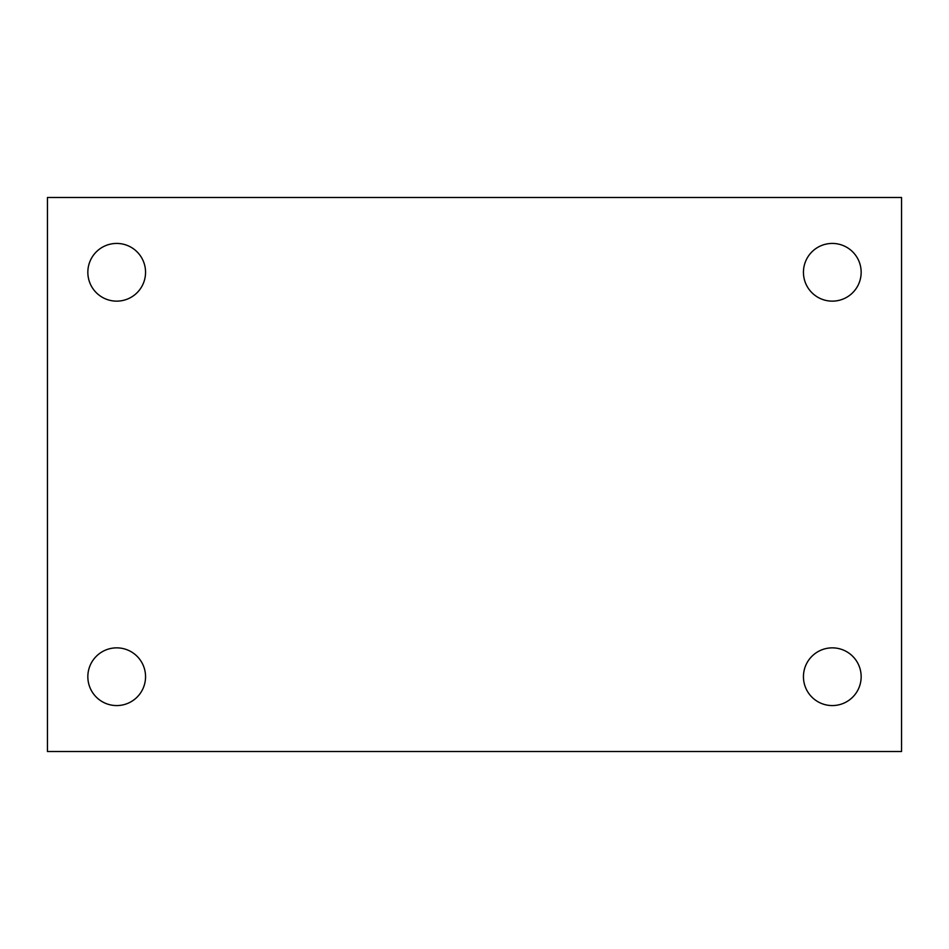 <?xml version="1.0" encoding="UTF-8"?>
<svg xmlns="http://www.w3.org/2000/svg" width="949" height="949" viewBox="0 0 949 949"><rect width="100%" height="100%" fill="white"/><g stroke="black" fill="none" stroke-linecap="round" stroke-linejoin="round"><path stroke-width="1.42" d="M47.45 197.499L901.55 197.499L901.55 751.501L47.45 751.501L47.45 197.499M116.703 647.859A28.85 28.85 0 0 1 145.553 676.708A28.85 28.85 0 0 1 116.703 705.57A28.85 28.85 0 0 1 87.842 676.708A28.85 28.85 0 0 1 116.703 647.859M832.297 647.859A28.85 28.85 0 0 1 861.158 676.708A28.85 28.85 0 0 1 832.297 705.57A28.85 28.85 0 0 1 803.447 676.708A28.85 28.85 0 0 1 832.297 647.859M832.297 243.43A28.85 28.85 0 0 1 861.158 272.292A28.85 28.85 0 0 1 832.297 301.141A28.85 28.85 0 0 1 803.447 272.292A28.85 28.85 0 0 1 832.297 243.43M116.703 243.43A28.85 28.85 0 0 1 145.553 272.292A28.85 28.85 0 0 1 116.703 301.141A28.85 28.85 0 0 1 87.842 272.292A28.85 28.85 0 0 1 116.703 243.43"/></g></svg>
